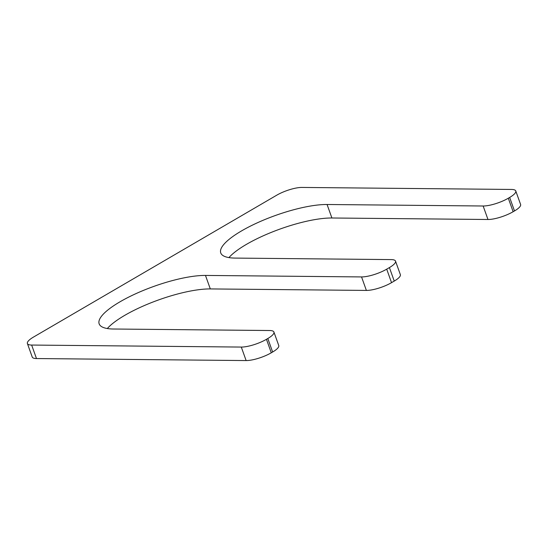 <?xml version="1.0" encoding="UTF-8"?>
<svg xmlns="http://www.w3.org/2000/svg" width="548" height="548" viewBox="0 0 548 548"><rect width="100%" height="100%" fill="white"/><g stroke="black" fill="none" stroke-linecap="round" stroke-linejoin="round"><path stroke-width="0.82" d="M235.202 258.087L391.272 259.594A18.865 4.946 160.3 0 1 395.519 261.115A18.865 4.946 160.3 0 1 389.409 267.582L386.703 269.157A18.865 4.946 160.3 0 1 361.55 276.932L205.473 275.432A64.137 16.817 160.3 0 0 135.781 293.714A64.137 16.817 160.3 0 0 99.154 323.847A64.137 16.817 160.3 0 0 113.6 329.019L269.671 330.519A18.865 4.946 160.3 0 1 273.918 332.04A18.865 4.946 160.3 0 1 267.808 338.513L266.458 339.301A18.865 4.946 160.3 0 1 241.298 347.069L31.647 345.055A18.865 4.946 160.3 0 1 27.4 343.534A18.865 4.946 160.3 0 1 33.51 337.061L276.713 195.204A18.865 4.946 160.3 0 1 301.873 187.437L511.517 189.45A18.865 4.946 160.3 0 1 515.771 190.971A18.865 4.946 160.3 0 1 509.654 197.444L508.304 198.232A18.865 4.946 160.3 0 1 483.144 206L327.074 204.5A64.137 16.817 -19.7 0 0 257.375 222.789A64.137 16.817 -19.7 0 0 220.748 252.916A64.137 16.817 -19.7 0 0 235.202 258.087M395.519 261.115L400.355 274.61A18.865 4.946 160.3 0 1 394.238 281.076L391.539 282.658A18.865 4.946 160.3 0 1 366.379 290.426L361.55 276.932M107.326 328.533A64.137 16.817 160.3 0 1 210.309 288.926L366.379 290.426M273.918 332.04L278.754 345.535A18.865 4.946 160.3 0 1 272.637 352.008L271.287 352.796A18.865 4.946 160.3 0 1 246.127 360.563L241.298 347.069M27.4 343.534L32.229 357.029A18.865 4.946 160.3 0 0 36.483 358.55L246.127 360.563M515.771 190.971L520.6 204.466A18.865 4.946 160.3 0 1 514.49 210.939L513.134 211.727A18.865 4.946 160.3 0 1 487.98 219.495L483.144 206M228.927 257.601A64.137 16.817 -19.7 0 1 331.903 217.994L487.98 219.495M394.238 281.076L389.409 267.582M391.539 282.658L386.703 269.157M210.309 288.926L205.473 275.432M272.637 352.008L267.808 338.513M271.287 352.796L266.458 339.301M36.483 358.55L31.647 345.055M514.49 210.939L509.654 197.444M513.134 211.727L508.304 198.232M331.903 217.994L327.074 204.5"/></g></svg>
